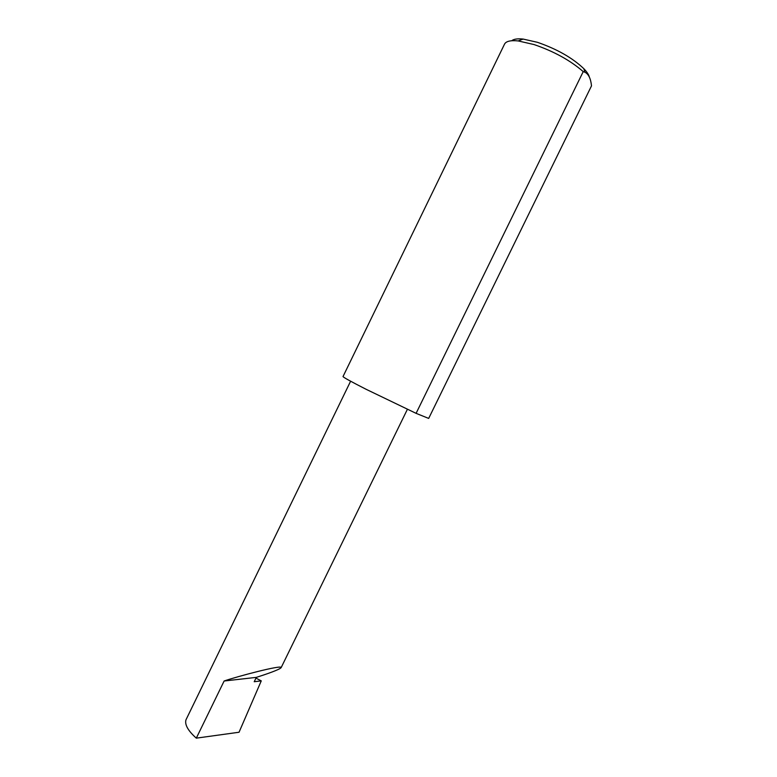 <?xml version="1.0" encoding="UTF-8"?>
<svg xmlns="http://www.w3.org/2000/svg" width="777" height="777" viewBox="0 0 777 777"><rect width="100%" height="100%" fill="white"/><g stroke="black" fill="none" stroke-linecap="round" stroke-linejoin="round"><path stroke-width="1.17" d="M256.342 677.369C265.307 674.543 279.778 669.599 281.148 667.637C282.634 664.364 236.033 676.806 224.126 681.011L256.342 677.369L254.215 681.72L261.266 680.875L239.044 732.245L196.309 738.15C188.053 730.768 184.605 724.669 185.956 719.861L350.612 381.216M511.703 40.744C513.743 39.054 517.56 38.5 523.135 39.073L537.461 42.317C556.944 49.048 572.396 57.828 583.809 68.667C586.917 71.882 588.762 74.679 589.354 77.059M583.226 71.61C570.26 60.363 553.855 51.34 534.013 44.551L518.172 40.928C510.576 40.161 506.021 41.239 504.516 44.153L343.016 376.563C343.317 377.35 351.019 381.604 366.152 389.306L416.093 413.345L428.681 418.414L591.501 85.878C590.782 78.662 588.597 74.116 584.935 72.232L583.226 71.61L416.093 413.345M428.681 418.414L591.501 85.878M255.983 678.098L261.266 680.875M196.309 738.15L224.126 681.011M281.148 667.637L407.371 409.353M583.809 68.667L584.935 72.232M523.135 39.073L518.172 40.928"/></g></svg>
